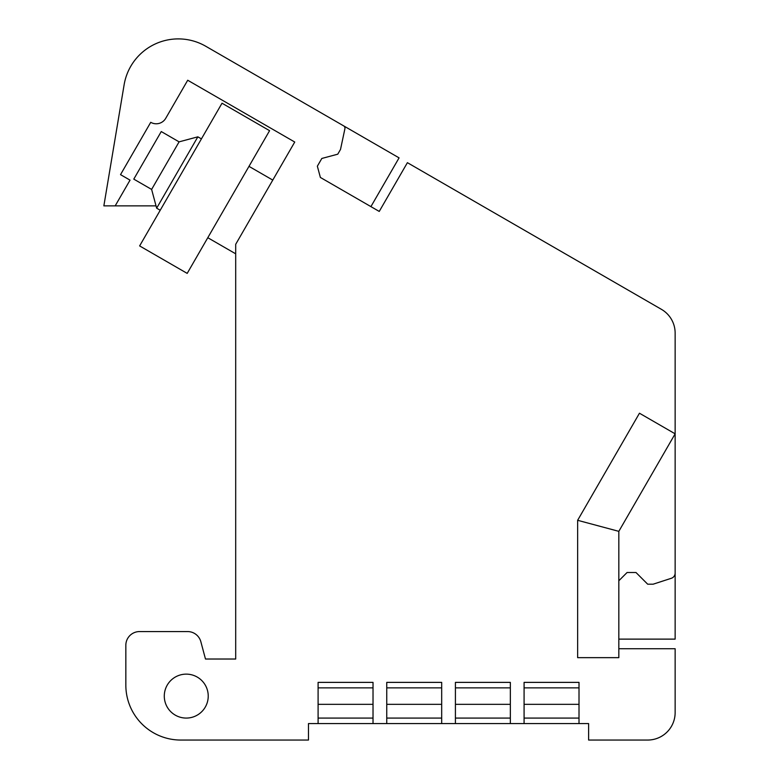 <?xml version="1.0" encoding="UTF-8"?>
<svg xmlns="http://www.w3.org/2000/svg" width="779" height="779" viewBox="0 0 779 779"><rect width="100%" height="100%" fill="white"/><g stroke="black" fill="none" stroke-linecap="round" stroke-linejoin="round"><path stroke-width="1.17" d="M151.623 189.424L133.784 179.131L161.253 131.554L179.092 141.856L197.847 136.831L156.657 208.188L151.623 189.424L179.092 141.856M222.015 103.218L139.626 245.921L187.194 273.39L269.583 130.677L222.015 103.218M370.921 206.62L399.072 157.864L343.588 125.828A2.746 2.746 0 0 1 344.902 128.778L340.511 149.432L337.765 154.184L321.824 158.458L317.355 166.19L320.373 177.446L379.246 211.43L407.398 162.675L661.4 309.321A27.469 27.469 0 0 1 675.14 333.11L675.14 433.825L639.462 413.221L577.638 520.304L577.638 657.651L618.828 657.651L618.828 531.346L577.638 520.304L618.828 531.346L675.14 433.825L675.14 639.121L618.828 639.121M156.034 205.86L103.86 205.86L124.124 84.765A54.929 54.929 0 0 1 205.773 46.263L343.588 125.828M618.828 648.732L675.14 648.732L675.14 712.581A27.469 27.469 0 0 1 647.67 740.05L588.622 740.05L588.622 723.574L308.474 723.574L308.474 740.05L180.767 740.05A54.929 54.929 0 0 1 125.838 685.121L125.838 645.294A13.73 13.73 0 0 1 139.568 631.565L187.593 631.565A13.73 13.73 0 0 1 200.855 641.74L205.481 659.024L235.696 659.024L235.696 244.304L294.744 142.031L187.71 80.237L165.742 118.291A10.984 10.984 0 0 1 150.737 122.313L120.521 174.642L130.035 180.134L115.185 205.86M373.024 723.574L373.024 682.375L318.095 682.375L318.095 723.574M441.683 723.574L441.683 682.375L386.754 682.375L386.754 723.574M510.342 723.574L510.342 682.375L455.413 682.375L455.413 723.574M579.011 723.574L579.011 682.375L524.082 682.375L524.082 723.574M196.795 676.824A21.968 21.968 0 0 1 205.539 706.641A21.968 21.968 0 0 1 175.723 715.385A21.968 21.968 0 0 1 166.979 685.569A21.968 21.968 0 0 1 196.795 676.824M579.011 718.082L524.082 718.082M510.342 718.082L455.413 718.082M441.683 718.082L386.754 718.082M373.024 718.082L318.095 718.082M373.024 687.867L318.095 687.867M373.024 704.343L318.095 704.343M441.683 687.867L386.754 687.867M441.683 704.343L386.754 704.343M510.342 687.867L455.413 687.867M510.342 704.343L455.413 704.343M579.011 687.867L524.082 687.867M579.011 704.343L524.082 704.343M618.828 531.346L675.14 433.825M675.14 573.052A5.492 5.492 0 0 1 671.342 578.281L653.162 584.182L647.67 584.182L635.995 572.516L627.076 572.516L618.828 580.754M272.777 180.085L248.988 166.355M201.42 138.886L197.847 136.831M235.696 253.818L207.789 237.712M160.221 210.242L156.657 208.188"/></g></svg>
